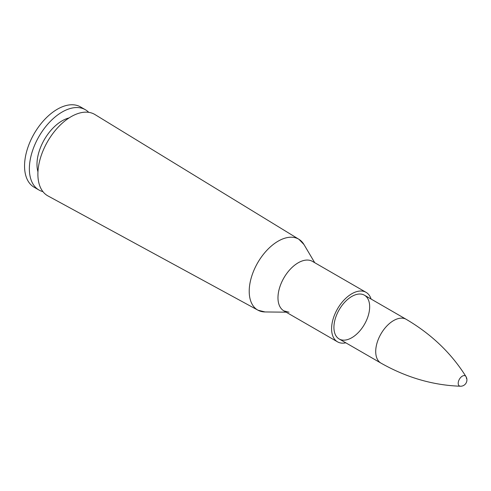 <?xml version="1.0" encoding="UTF-8"?>
<svg xmlns="http://www.w3.org/2000/svg" width="491" height="491" viewBox="0 0 491 491"><rect width="100%" height="100%" fill="white"/><g stroke="black" fill="none" stroke-linecap="round" stroke-linejoin="round"><path stroke-width="0.74" d="M261.126 311.441A40.937 23.636 120 0 1 257.996 310.202L265.03 311.951A40.937 23.636 -60 0 1 249.219 291.292A40.937 23.636 120 0 0 257.996 310.202L47.971 195.934A46.995 27.134 -60 0 1 37.893 174.225A46.995 27.134 -60 0 1 58.625 126.703A46.995 27.134 -60 0 1 94.953 114.55L298.933 239.301A40.937 23.636 120 0 0 267.282 249.888A40.937 23.636 120 0 0 249.213 291.292A40.937 23.636 -60 0 1 271.413 245.979A40.937 23.636 -60 0 1 303.96 244.518L298.933 239.301A40.937 23.636 120 0 1 301.566 241.394M333.923 327.411A25.274 14.595 -60 0 1 344.958 301.971A25.274 14.595 -60 0 1 364.432 295.201A25.274 14.595 -60 0 1 364.432 324.385A25.274 14.595 -60 0 1 339.158 338.98A25.274 14.595 -60 0 1 333.923 327.411M345.817 342.822A28.57 16.491 -60 0 1 337.513 341.834A28.57 16.491 -60 0 1 331.597 328.755A28.57 16.491 -60 0 1 344.068 300.001A28.57 16.491 -60 0 1 366.083 292.348A28.57 16.491 -60 0 1 371.092 299.044M37.954 171.832A35.598 20.554 -60 0 1 36.985 164.405A35.598 20.554 -60 0 1 69.078 117.926M42.938 191.637A46.369 26.772 -60 0 1 38.973 190.023A46.369 26.772 -60 0 1 29.368 168.8A46.369 26.772 -60 0 1 49.609 122.136A46.369 26.772 -60 0 1 85.342 109.714A46.369 26.772 -60 0 1 88.718 112.335M38.973 190.023L34.155 187.243A46.369 26.772 -60 0 1 24.55 166.013A46.369 26.772 -60 0 1 44.791 119.35A46.369 26.772 -60 0 1 80.524 106.928L85.342 109.714M466.45 378.524A5.831 3.369 120 0 0 465.971 376.572L465.971 376.572A5.831 3.369 120 0 0 459.41 379.218A5.831 3.369 120 0 0 460.398 386.227L460.398 386.227C432.988 385.275 406.505 377.567 380.948 363.107L339.158 338.98M312.607 261.476A28.57 16.498 120 0 0 290.543 268.945A28.57 16.498 120 0 0 277.974 297.798A28.57 16.498 120 0 0 284.037 310.956M289.009 312.215L283.896 310.877A28.57 16.491 -60 0 1 277.98 297.798A28.57 16.491 -60 0 1 290.451 269.05A28.57 16.491 -60 0 1 312.466 261.396L366.083 292.348M460.392 386.227A6.322 6.322 0 0 0 465.971 376.572C451.438 353.311 431.521 334.23 406.223 319.328A25.274 14.595 120 0 0 380.948 333.917A25.274 14.595 120 0 0 380.948 363.107M314.725 262.697L303.96 244.518M286.155 312.184L265.03 311.951M337.513 341.834L283.896 310.877M406.223 319.328L364.432 295.201"/></g></svg>
